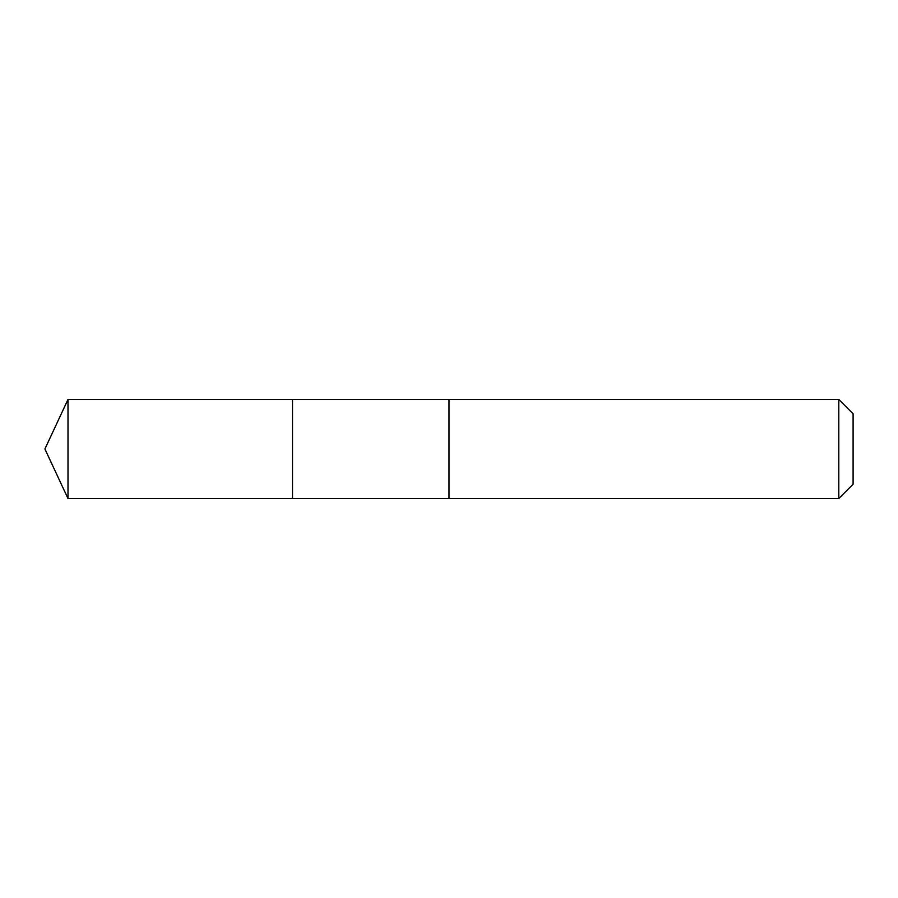 <?xml version="1.0" encoding="UTF-8"?>
<svg xmlns="http://www.w3.org/2000/svg" width="898" height="898" viewBox="0 0 898 898"><rect width="100%" height="100%" fill="white"/><g stroke="black" fill="none" stroke-linecap="round" stroke-linejoin="round"><path stroke-width="1.35" d="M292.512 498.513L292.512 399.487L67.99 399.475L67.99 498.525L292.512 498.513L292.512 399.487L449 399.487L449 498.513L67.99 498.525L44.9 449L67.99 498.525M449 456.644L449 498.525L838.799 498.525L838.799 399.475L449 399.475L449 456.644M838.799 399.475L853.1 413.776L853.1 484.224L838.799 498.525M44.9 449L67.99 399.475"/></g></svg>
